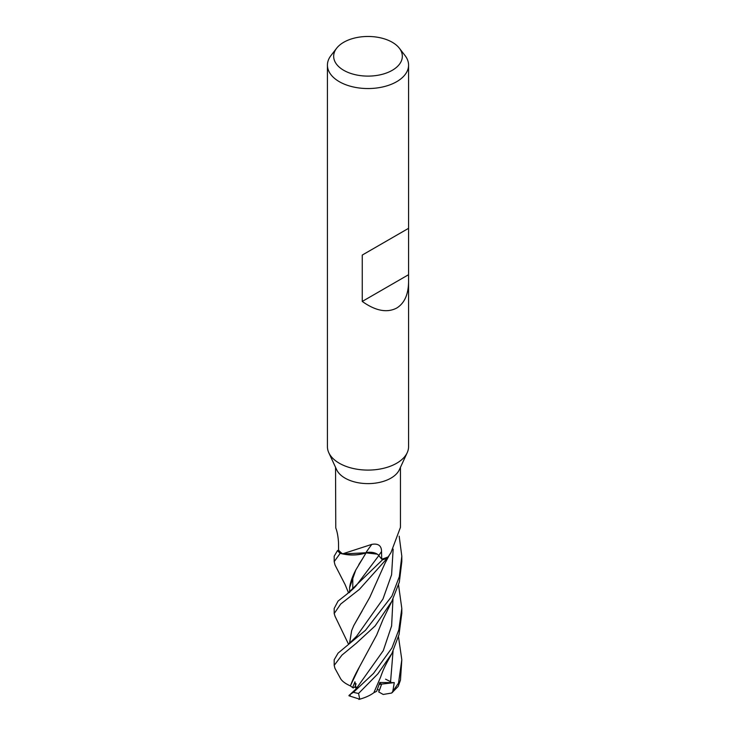 <?xml version="1.0" encoding="UTF-8"?>
<svg xmlns="http://www.w3.org/2000/svg" width="736" height="736" viewBox="0 0 736 736"><rect width="100%" height="100%" fill="white"/><g stroke="black" fill="none" stroke-linecap="round" stroke-linejoin="round"><path stroke-width="1.1" d="M362.176 610.944L353.832 625.444L369.785 597.338L384.992 563.279L389.105 555.551L387.357 558.127A33.746 19.486 180 0 1 382.499 559.765L381.929 559.093A32.458 18.74 180 0 1 381.717 559.158L378.746 555.487A9.724 5.612 -0 0 0 372.398 552.423L342.764 553.96L340.363 553.343A33.746 19.486 180 0 1 337.53 550.546L334.19 556.186L334.19 561.623L340.234 553.306A33.81 19.522 180 0 1 337.474 550.556M377.246 554.153L366.059 552.865L377.246 554.153M349.628 592.6L349.591 587.733L355.755 570.069L366.04 552.911C357.356 555.625 348.57 555.708 339.682 553.141C348.56 555.708 357.346 555.625 366.04 552.911L366.086 552.819M408.572 281.796C408.397 294.547 404.432 303.296 396.686 308.062C387.007 313.104 375.535 310.896 362.259 301.438L362.259 255.061L408.572 228.326L408.572 446.669A40.572 23.423 180 0 1 407.21 452.695A40.572 23.423 180 0 1 396.686 463.229A40.572 23.423 180 0 1 357.466 469.292A40.572 23.423 180 0 1 328.79 452.695A40.572 23.423 180 0 1 327.428 446.669L327.428 65.127A40.572 23.423 180 0 1 330.961 55.559L336.665 48.199A34.325 19.817 180 0 1 343.73 42.274A34.325 19.817 180 0 1 399.335 48.199A34.325 19.817 180 0 1 392.27 70.306A34.325 19.817 180 0 1 348.533 72.616A34.325 19.817 180 0 1 336.665 48.199M407.21 452.695L399.363 469.697A32.458 18.74 180 0 1 390.954 478.124A32.458 18.74 180 0 1 359.573 482.972A32.458 18.74 180 0 1 336.637 469.697L328.79 452.695M350.207 694.398L356.058 688.942L354.964 681.794L352.654 687.433L354.697 687.323L356.086 683.726L354.697 687.323L356.785 687.222M399.335 48.199L405.039 55.559A40.572 23.423 180 0 1 408.572 65.127A40.572 23.423 180 0 1 396.686 81.687A40.572 23.423 180 0 1 352.47 86.765A40.572 23.423 180 0 1 327.428 65.127M335.542 467.323L335.772 527.97C337.152 531.42 338.063 536.204 338.505 542.34L338.578 550.086A32.458 18.74 180 0 0 338.689 550.224L337.53 550.546A33.746 19.476 180 0 0 340.363 553.343L340.234 553.306M342.608 553.849L371.827 544.364A572.406 106.196 100.7 0 0 365.829 552.773A26.901 15.53 180 0 1 342.608 553.849A32.458 18.74 180 0 1 338.689 550.224M371.827 544.364C378.286 543.288 381.515 545.68 381.542 551.558L381.717 559.158M388.332 556.664A26.901 15.53 180 0 1 388.286 556.729A26.901 15.53 180 0 1 388.222 556.83A32.458 18.74 180 0 1 381.947 559.093L382.527 559.792L346.96 594.081L338.054 601.082L334.19 608.451L334.19 613.548L340.713 604.026L359.334 589.435L387.292 558.201A33.81 19.522 180 0 1 382.527 559.792M388.222 556.83L390.954 552.635L400.458 527.335L400.458 467.323M365.829 552.773A9.724 5.612 180 0 1 372.398 552.423M387.292 558.201L389.261 555.248M408.167 228.556L362.259 255.061M408.167 274.933L362.259 301.438M398.47 636.658L401.81 659.75L398.516 683.091L391.662 693.036L383.208 694.462L378.736 691.95L381.634 684.112L379.546 683.293L381.634 684.112L379.408 690.432L377.412 689.273M392.665 692.236L394.275 682.612L379.16 684.406M348.551 592.866L345.064 584.504L335.027 565L334.19 561.623M335.064 616.308L334.19 613.548M398.553 585.037L401.81 608.442L398.82 629.832L391.902 648.002L373.52 673.403L353.436 692.3C348.846 695.198 347.769 696.238 350.216 695.4M350.63 694.039L349.048 695.824L359.738 699.2L358.57 693.432L377.927 673.78L391.911 653.458L399.05 634.506L401.81 613.18M391.911 596.105L365.498 630.283L338.1 653.099L334.19 659.75L334.19 665.381L341.973 655.086L356.325 643.227L375.121 625.922L391.837 601.321L399.335 582.121L401.81 561.623L401.81 556.186L399.326 576.656L391.911 596.105M334.954 668.362L334.19 665.381M391.662 693.036L398.185 686.403L400.467 680.128L401.81 659.75M385.572 679.172L390.761 681.775M381.929 559.093L382.499 559.765A33.746 19.476 180 0 0 387.357 558.127L389.105 555.57M349.591 587.733C350.281 582.544 352.332 576.656 355.755 570.069M358.846 564.512L361.891 559.719M356.859 584.77L378.828 555.579L356.868 584.761C355.138 587.126 351.836 590.235 346.96 594.081M394.275 682.612L379.804 682.502L376.62 691.316L373.86 692.696L380.521 677.322C383.143 670.11 383.465 669.309 386.915 662.575L391.948 653.384M390.476 682.861L393.061 651.121M373.879 692.677C370.199 695.465 365.203 697.719 358.883 699.43M399.179 536.185L401.81 556.186M353.832 625.444L351.67 630.54L349.563 643.356M356.666 636.152L382.95 599.058L391.589 574.779L393.153 549.111L391.589 574.779L382.95 599.058L356.675 636.143L348.735 644.055M349.508 643.393L351.67 630.54M350.428 685.934L350.676 685.207C352.682 679.788 355.617 673.661 359.481 666.844L376.703 634.947L383.106 619.27L391.837 601.321M353.216 687.994L350.354 685.897M350.465 685.952C345.074 683.505 341.706 680.929 340.354 678.206M350.676 685.207L359.481 666.844M378.746 555.487A569.747 105.699 100.7 0 1 381.542 551.558M358.57 693.432A33.81 19.522 180 0 1 353.436 692.3M400.467 680.128A33.81 19.522 180 0 1 398.516 683.091M356.058 688.942L383.263 650.688L391.607 625.913L392.978 599.058M352.783 589.168L352.783 576.509L352.783 589.168M388.286 556.729L388.599 556.25M408.572 228.326L408.572 65.127M334.917 616.023L348.533 644.23M334.889 668.224L340.446 678.399M401.81 608.451L401.81 613.548"/></g></svg>
